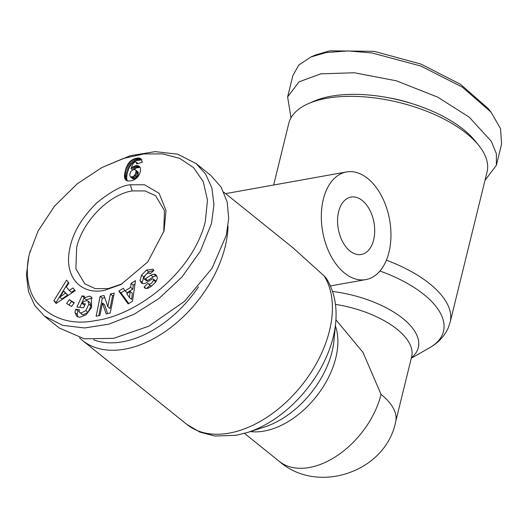 <?xml version="1.0" encoding="UTF-8"?>
<svg xmlns="http://www.w3.org/2000/svg" width="528" height="528" viewBox="0 0 528 528"><rect width="100%" height="100%" fill="white"/><g stroke="black" fill="none" stroke-linecap="round" stroke-linejoin="round"><path stroke-width="0.79" d="M104.478 290.36C80.329 295.284 64.066 276.263 69.604 249.559C72.389 233.581 81.484 217.991 96.888 202.772C111.256 191.209 122.43 185.216 130.409 184.787L144.474 184.78L159.08 193.268L166.01 210.494L164.043 230.96L147.754 261.961L120.952 284.506L104.478 290.36M122.232 283.813L108.181 288.618L95.212 288.625L84.757 283.793L75.907 268.838L76.626 247.586C82.421 221.628 109.019 194.449 132.178 190.925L145.16 190.931L155.602 195.756L164.446 210.652L163.739 231.964M92.314 298.036L86.156 299.726L83.965 297.97L89.437 296.135L91.377 296.934L91.555 307.567L86.084 314.807L79.728 317.308L76.765 316.364L75.035 312.721L77.22 314.483L78.012 317.031M84.718 305.283L82.018 303.455L85.364 303.864L83.556 307.811L76.93 307.006L82.025 295.891L84.46 296.188L83.965 297.97M87.899 300.967L90.09 302.729L91.027 305.969L88.051 312.365L85.866 310.603L88.836 304.207L87.899 300.967L86.83 300.524L84.005 301.376L82.018 303.455M88.051 312.365L83.127 314.873L81.616 313.936M79.141 311.137L78.091 311.005L75.9 309.243L79.477 309.705A3.188 2.033 -51.2 0 0 79.226 310.411A3.188 2.033 -51.2 0 0 79.431 312.173L80.936 313.111L85.866 310.603M148.639 271.828L146.447 270.065L153.014 269.201L153.912 270.382L148.639 271.828L143.735 276.91L142.197 282.407L142.633 283.477M153.912 270.382L150.229 273.761L149.926 273.247C147.272 272.758 145.24 274.435 143.827 278.276A1.703 1.082 -51.2 0 0 144.118 278.863A1.703 1.082 -51.2 0 0 145.431 278.764L151.001 275.207A6.376 4.059 128.8 0 1 153.879 274.204L155.674 274.56L157.186 276.87C157.549 278.441 156.809 280.441 154.955 282.863L150.48 286.902C147.701 288.638 145.748 288.928 144.619 287.773L144.111 286.942L147.952 283.417L150.592 285.839L151.873 285.919M29.627 253.321L38.023 231.099L54.45 206.237L77.266 183.777L102.043 167.475L123.427 158.44L143.755 153.958L162.743 153.886L179.645 158.367L193.552 167.607L203.234 181.606L207.484 200.125L205.267 221.819C192.621 272.626 137.346 314.893 96.175 320.463C71.973 325.347 52.12 319.242 36.63 302.155C25.516 288.017 26.024 265.261 29.627 253.321L30.268 250.84M102.043 167.475L130.317 155.714L155.159 151.628L177.599 154.169L196.06 163.535L205.649 174.101L211.86 187.968L213.959 204.547L211.517 223.397L200.343 251.196L181.955 277.009L159.034 298.445L133.987 314.338L108.775 324.192L84.539 327.954L62.601 325.334L44.306 316.015L34.663 305.369L28.505 291.595L26.4 274.923L28.849 256.153M78.091 311.005L75.9 309.243M77.972 311.269A7.861 5.009 -51.2 0 0 77.444 312.807A7.861 5.009 -51.2 0 0 77.22 314.483M75.035 312.721A7.861 5.009 128.8 0 1 75.26 311.051A7.861 5.009 128.8 0 1 75.781 309.507M113.751 295.489L112.576 295.766L110.035 308.464L107.844 306.702L110.385 294.004L114.226 293.099L110.246 312.959L106.161 313.916L102.465 302.986L99.983 315.368L96.142 316.272L100.122 296.413L104.049 295.495L107.844 306.702M104.762 297.601L102.313 298.175L98.809 315.645M102.465 302.986L104.65 304.748L107.639 313.573M196.06 163.535L210.837 175.428L221.206 187.222L227.179 201.986L228.697 218.44L226.288 235.283L212.045 268.336L184.49 301.363L148.784 326.212L113.672 338.329L84.216 338.791L59.077 327.901L44.306 316.015M136.726 178.028L134.303 179.751L131.083 180.84L127.829 180.998L125.869 180.134L124.918 178.761L124.417 175.751L125.888 168.472L127.987 164.017L130.324 161.225L133.181 159.245L137.491 158.057L139.847 158.169L141.28 159.053L142.296 162.228L136.712 163.957L136.448 162.281L135.696 161.951L134.363 162.367L132.515 164.545L130.99 168.597L133.393 166.591L135.901 165.634L138.587 165.891L140.237 167.68A10.263 6.541 128.8 0 1 138.422 176.048L136.726 178.028M126.845 180.734L125.341 179.52M141.801 159.878L136.409 160.565L134.369 161.568L131.644 163.852L129.037 167.845L127.274 172.953L126.608 177.514L127.109 180.517L124.918 178.761M127.109 180.517L127.307 180.88M126.819 179.586L124.634 177.824M126.746 179.269L124.555 177.507M126.634 178.451L124.45 176.689M126.608 177.514L124.417 175.751M126.654 176.477L124.469 174.715M126.793 175.336L124.608 173.58M127.024 174.095L124.832 172.333M127.274 172.953L125.09 171.191M127.657 171.554L125.473 169.792M128.073 170.234L125.888 168.472M128.535 168.993L126.344 167.231M129.037 167.845L126.845 166.082M129.584 166.762L127.393 165M130.178 165.779L127.987 164.017M130.812 164.868L128.621 163.106M131.479 164.036L129.294 162.274M132.515 162.98L130.324 161.225M131.644 163.852L129.452 162.089M133.419 162.228L131.234 160.466M134.369 161.568L132.185 159.806M135.373 161.007L133.181 159.245M136.409 160.565L134.224 158.803M137.498 160.222L135.313 158.459M138.494 159.997L136.31 158.242M139.676 159.819L137.491 158.057M140.699 159.766L138.508 158.004M141.557 159.826L139.372 158.063M141.702 159.661L139.847 158.169M137.716 163.647L136.673 162.802M138.026 163.548L136.448 162.281M134.079 167.759L134.251 167.303L133.379 166.597L135.584 168.353L135.168 168.63L132.977 166.868M135.168 168.63L134.191 169.396L132 167.633M132.686 169.963L130.99 168.597M140.085 167.422L136.587 167.838L134.396 166.076M136.587 167.838L135.584 168.353M137.65 167.488L135.465 165.726M138.085 167.396L135.901 165.634M139.088 167.303L136.904 165.541M139.564 166.676L138.587 165.891M139.986 167.389L137.795 165.627M135.828 170.161L138.019 171.923L138.283 172.682L138.125 174.478L137.122 176.788L135.676 178.246L133.663 178.893L132.818 178.761L130.627 176.999L133.492 176.484L135.518 173.963L136.092 170.92L135.755 170.042L134.165 169.547L132.436 170.062L130.64 171.904L129.71 175.006L130.627 176.999M136.092 170.92L138.283 172.682M136.085 171.97L138.27 173.725M135.94 172.715L138.125 174.478M135.518 173.963L137.702 175.725M134.93 175.025L137.122 176.788M134.462 175.626L136.653 177.388M133.492 176.484L135.676 178.246M132.495 176.953L134.686 178.715M131.472 177.137L133.663 178.893M135.755 170.042L138.019 171.923M137.491 171.501L137.947 171.805M65.472 293.172L63.716 291.034L59.77 297.178L65.472 293.172L67.663 294.934L61.961 298.94L59.77 297.178M63.716 291.034L67.663 294.934M68.455 282.407L56.087 302.485L56.628 303.145M74.686 289.997L71.458 292.261L69.274 290.506L72.97 287.905L75.26 290.69L56.153 303.461L53.896 300.722L66.581 280.13L68.904 282.955L66.343 286.942L69.274 290.506M53.896 300.722L56.087 302.485M150.388 273.616L149.741 273.035L150.421 273.583M144.118 278.863L146.309 280.625A1.703 1.082 -51.2 0 0 147.616 280.52L145.431 278.764M156.882 276.012L156.064 275.966A6.376 4.059 -51.2 0 0 153.193 276.969L147.616 280.52M145.847 288.413L144.19 287.087M145.966 288.433L144.111 286.942M149.965 285.338L146.56 288.46M148.229 283.879C150.077 284.592 151.859 283.345 153.575 280.137A1.703 1.082 -51.2 0 0 153.344 279.008A1.703 1.082 -51.2 0 0 152.031 279.114L146.573 282.592A6.376 4.059 128.8 0 1 142.6 283.47L141.55 283.067M155.806 281.701A1.703 1.082 -51.2 0 0 155.536 280.771L153.344 279.008M143.735 276.91L141.55 275.147L146.447 270.065M142.197 282.407L140.012 280.645L141.55 275.147M141.735 283.213L140.012 280.645M79.431 312.173L82.058 314.417M91.027 305.969L88.836 304.207M84.084 297.541L82.025 295.891M84.044 298.03L79.768 307.349M74.085 303.019L71.518 301.429L68.977 304.933M71.518 301.429L69.326 299.666L74.29 302.742L71.544 306.524L66.581 303.455L69.326 299.666M130.152 291.456L126.773 293.575L129.446 297.594L130.152 291.456L132.343 293.218L131.63 299.356L129.446 297.594M124.74 290.506L120.991 292.855L128.786 303.56M134.99 284.084L133.28 285.153L132.818 289.133L127.189 292.664L124.997 290.902L130.627 287.371L131.089 283.391L135.491 280.632L132.502 301.237L128.165 303.95L118.8 291.093L123.268 288.295L124.997 290.902M133.28 285.153L131.089 283.391M132.818 289.133L130.627 287.371M120.991 292.855L118.8 291.093M112.576 295.766L110.385 294.004M102.313 298.175L100.122 296.413M335.914 319.803L363.007 352.414L381.051 394.39A72.904 33.211 13.8 0 1 395.65 421.859L411.655 356.704A72.904 33.211 13.8 0 0 397.056 329.234A72.904 33.211 13.8 0 0 335.452 304.385M367.745 178.504A54.681 33.997 -100.2 0 1 390.951 236.498A54.681 33.997 -100.2 0 1 365.785 279.596A54.681 33.997 -100.2 0 1 344.527 273.049A54.681 33.997 -100.2 0 1 321.328 215.054A54.681 33.997 -100.2 0 1 346.487 171.956A54.681 33.997 -100.2 0 1 367.745 178.504M247.632 432.445A97.786 62.297 -51.2 0 0 335.656 323.057L333.953 340.666A77.194 49.177 -51.2 0 1 264.469 427.02L247.632 432.445L236.221 435.31L214.883 436.022L199.874 432.115L186.82 424.406A102.069 65.03 -51.2 0 0 229.132 433.132A102.069 65.03 -51.2 0 0 313.586 368.366A102.069 65.03 -51.2 0 0 324.185 275.986L326.251 278.183M349.945 250.991A29.165 18.13 -100.2 0 1 337.57 220.057A29.165 18.13 -100.2 0 1 350.988 197.076A29.165 18.13 -100.2 0 1 362.327 200.567A29.165 18.13 -100.2 0 1 374.702 231.495A29.165 18.13 -100.2 0 1 361.284 254.483A29.165 18.13 -100.2 0 1 349.945 250.991M386.384 260.179A102.069 46.497 -166.2 0 1 429.719 283.76A102.069 46.497 -166.2 0 1 450.153 322.219L487.054 171.976A102.069 46.497 -166.2 0 0 478.771 145.444A102.069 46.497 -166.2 0 0 466.62 133.518A102.069 46.497 -166.2 0 0 326.641 98.307A102.069 46.497 -166.2 0 0 308.451 103.607A102.069 46.497 -166.2 0 0 288.809 123.281L273.649 185.018M478.771 145.444L475.068 140.831A96.598 44.009 -166.2 0 0 331.089 96.221A96.598 44.009 -166.2 0 0 313.87 101.237L308.451 103.607M228.037 226.175A102.069 65.03 128.8 0 1 124.773 349.153A102.069 65.03 128.8 0 1 82.46 340.428A102.069 65.03 128.8 0 1 79.484 337.788M198.488 286.882A96.598 61.545 128.8 0 1 122.654 341.781A96.598 61.545 128.8 0 1 93.581 339.788M324.185 275.986L292.981 247.817L223.846 192.185M485.008 180.325L496.373 165.257L501.6 143.986L500.511 128.575L491.007 112.121L487.918 108.286L460.541 84.322L421.014 64.099L374.154 51.328L329.789 50.827L315.341 55.044L310.827 57.017L298.709 65.142L292.849 75.643L287.621 96.914L291.007 117.777M491.007 112.121L462.31 87.094L420.842 66.053L372.042 52.958L347.906 50.919L326.08 52.569L310.827 57.017M411.154 103.356A70.171 31.964 -166.2 0 0 387.869 97.64M496.373 165.257L496.379 153.721L491.271 141.26L469.28 117.223L437.666 97.126L396.343 80.804L354.301 72.758L320.859 73.841L299.013 81.833L287.621 96.914M130.409 184.787L132.178 190.925M153.193 276.969L151.001 275.207M156.064 275.966L153.879 274.204M153.575 280.137L155.707 281.853M250.331 431.574A72.904 46.451 -51.2 0 0 264.112 431.079A72.904 46.451 -51.2 0 0 321.334 389.657A72.904 46.451 -51.2 0 0 335.386 325.882M244.497 433.396L279.14 461.267A72.904 46.451 -51.2 0 0 309.368 467.498A72.904 46.451 -51.2 0 0 381.051 394.39M411.272 358.261L429.647 347.714A97.786 44.543 -166.2 0 0 423.918 294.505A97.786 44.543 -166.2 0 0 379.929 271.003M332.548 291.476A77.194 35.165 13.8 0 1 402.851 318.49A77.194 35.165 13.8 0 1 411.391 357.773M365.785 279.596L330.416 285.945M82.46 340.428L186.82 424.406M335.656 323.057C337.313 305.936 334.178 290.981 326.258 278.183M450.153 322.219L448.12 328.165C444.312 336.395 438.154 342.91 429.647 347.714M346.487 171.956L225.641 193.631M279.14 461.267C317.579 495.205 385.73 472.032 395.65 421.859"/></g></svg>
